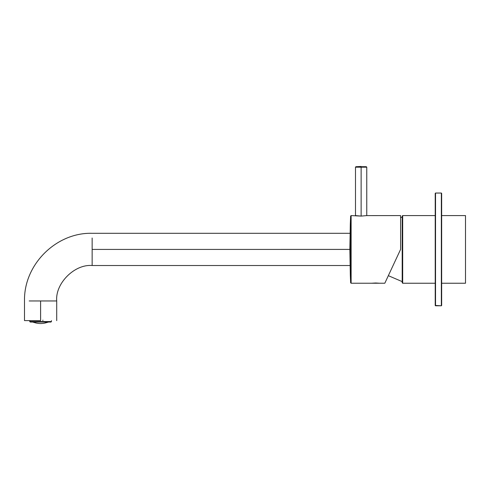 <?xml version="1.0" encoding="UTF-8"?>
<svg xmlns="http://www.w3.org/2000/svg" width="490" height="490" viewBox="0 0 490 490"><rect width="100%" height="100%" fill="white"/><g stroke="black" fill="none" stroke-linecap="round" stroke-linejoin="round"><path stroke-width="0.73" d="M388.349 275.668L402.198 281.628L402.198 282.755L402.198 216.072L402.198 217.199L400.587 217.517M465.5 215.588L441.662 215.588L465.5 215.588L465.5 283.238L465.5 215.588L441.662 215.588M435.218 215.588L402.682 215.588L402.682 283.238L402.682 215.588L435.218 215.588L402.682 215.588L402.198 216.072L402.198 282.755L402.682 283.238L435.218 283.238M402.198 216.072L402.682 215.588L402.198 216.072M355.489 215.612L355.489 167.182L366.765 167.182L361.13 167.182L361.13 216.09L361.13 167.182L355.489 167.182L355.93 166.698L366.324 166.698L355.93 166.698L361.13 166.459M350.638 249.41L350.638 282.773L350.638 216.047L350.638 282.773L350.638 216.047L350.638 249.41L351.122 249.41L351.122 215.588L351.122 283.232L351.122 215.588L351.122 283.232L351.122 249.41L350.638 249.41M350.313 251.836L350.313 249.41L349.854 249.41L350.313 249.41L350.313 247.003M350.338 275.356L350.399 277.15L350.313 274.467L350.846 274.608L350.313 274.608L350.436 277.542L350.326 274.467L350.43 277.591L350.313 274.467L350.411 277.591L350.326 275.129L350.417 277.591L350.326 275.221L350.368 276.397L350.332 275.196L350.846 275.356M350.846 220.151L350.454 220.151L350.417 221.131L350.479 219.624L350.448 220.433M350.338 223.152L350.313 223.863M350.295 224.377L350.454 220.157M355.33 215.588L361.13 216.09L366.93 215.588L361.13 216.09L351.122 215.588L350.638 216.047L350.479 219.704M400.587 249.41L400.587 215.588L400.587 249.41L384.815 283.232L400.587 249.41L400.587 215.588L400.587 249.41L396.563 258.046M375.628 282.993L379.652 283.232L371.598 283.232L375.628 282.993M400.587 215.588L366.765 215.612L366.765 167.182L366.324 166.698M350.338 275.558L350.399 277.156M350.846 277.371L350.411 277.371M350.399 276.966L350.846 276.966M350.338 275.178L350.846 275.178M350.846 276.207L350.399 276.207M350.846 275.404L350.356 275.404M350.846 277.542L350.454 277.542M441.662 195.859L441.662 302.967M441.662 305.46L441.343 305.785L435.218 305.466L435.543 305.785L435.543 193.042L435.543 305.785L435.218 305.46L435.218 193.36L435.218 305.46L435.543 305.785L441.343 305.785L441.343 193.036L435.543 193.042L441.343 193.042L441.343 305.785L441.662 305.466L441.662 193.36L441.343 193.036L435.543 193.036L435.218 193.36M33.626 322.371L32.787 322.04L33.626 322.279C38.281 323.951 42.93 323.951 47.585 322.279L44.167 323.216L47.585 322.279C42.93 323.951 38.281 323.951 33.626 322.279L33.626 322.371M39.065 323.48L37.926 323.357M42.832 320.607L42.912 320.123L42.832 320.607M50.966 322.04L30.245 322.04L50.966 322.04L51.45 321.556L29.761 321.556L51.45 321.556L51.45 320.607M29.761 321.556L29.761 320.607L30.245 322.04L29.761 321.556M37.944 323.357L39.059 323.48M40.609 320.607L24.5 320.607L40.609 320.607L40.609 300.958L56.711 300.958C55.131 283.422 74.615 263.939 92.151 265.519C74.615 263.939 55.131 283.422 56.711 300.958L40.609 300.958L40.609 320.607M350.319 275.129L349.854 249.41L92.151 249.416L92.151 265.519L92.151 249.416L349.854 249.416L350.295 224.451M92.151 238.024L92.151 249.416L92.151 238.024M29.216 300.958L40.609 300.958L29.216 300.958M465.5 283.238L441.662 283.238M371.598 283.232L351.122 283.232L350.638 282.773L350.411 277.591M384.815 283.232L379.652 283.232M350.846 223.924L350.313 223.924M350.846 275.558L350.368 275.558M435.543 305.785L435.218 305.46M48.424 322.04L47.585 322.371M350.038 233.307L92.151 233.307C56.662 232.242 23.704 264.147 24.5 300.958L24.5 320.607M92.151 265.519L350.038 265.519M56.711 300.958L56.711 320.607"/></g></svg>
